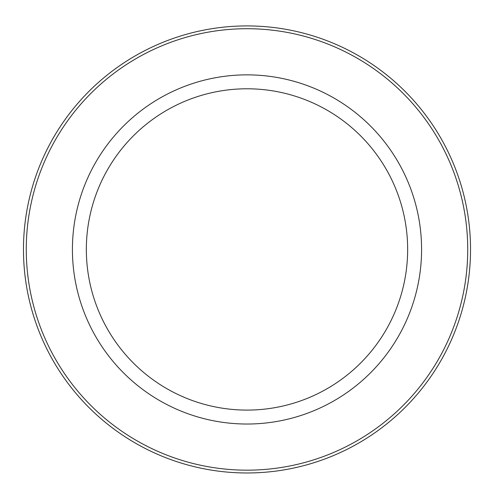 <?xml version="1.0" encoding="UTF-8"?>
<svg xmlns="http://www.w3.org/2000/svg" width="494" height="494" viewBox="0 0 494 494"><rect width="100%" height="100%" fill="white"/><g stroke="black" fill="none" stroke-linecap="round" stroke-linejoin="round"><path stroke-width="0.74" d="M247 88.784A160.661 160.661 0 0 0 107.865 329.77A160.661 160.661 0 0 0 386.135 329.77A160.661 160.661 0 0 0 247 88.784M247 74.86A174.586 174.586 0 0 0 95.805 336.735A174.586 174.586 0 0 0 398.195 336.735A174.586 174.586 0 0 0 247 74.86M247 28.714A220.732 220.732 0 0 0 55.841 359.805A220.732 220.732 0 0 0 438.159 359.805A220.732 220.732 0 0 0 247 28.714M247 25.916A223.523 223.523 0 0 0 53.42 361.207A223.523 223.523 0 0 0 440.58 361.207A223.523 223.523 0 0 0 247 25.916"/></g></svg>
